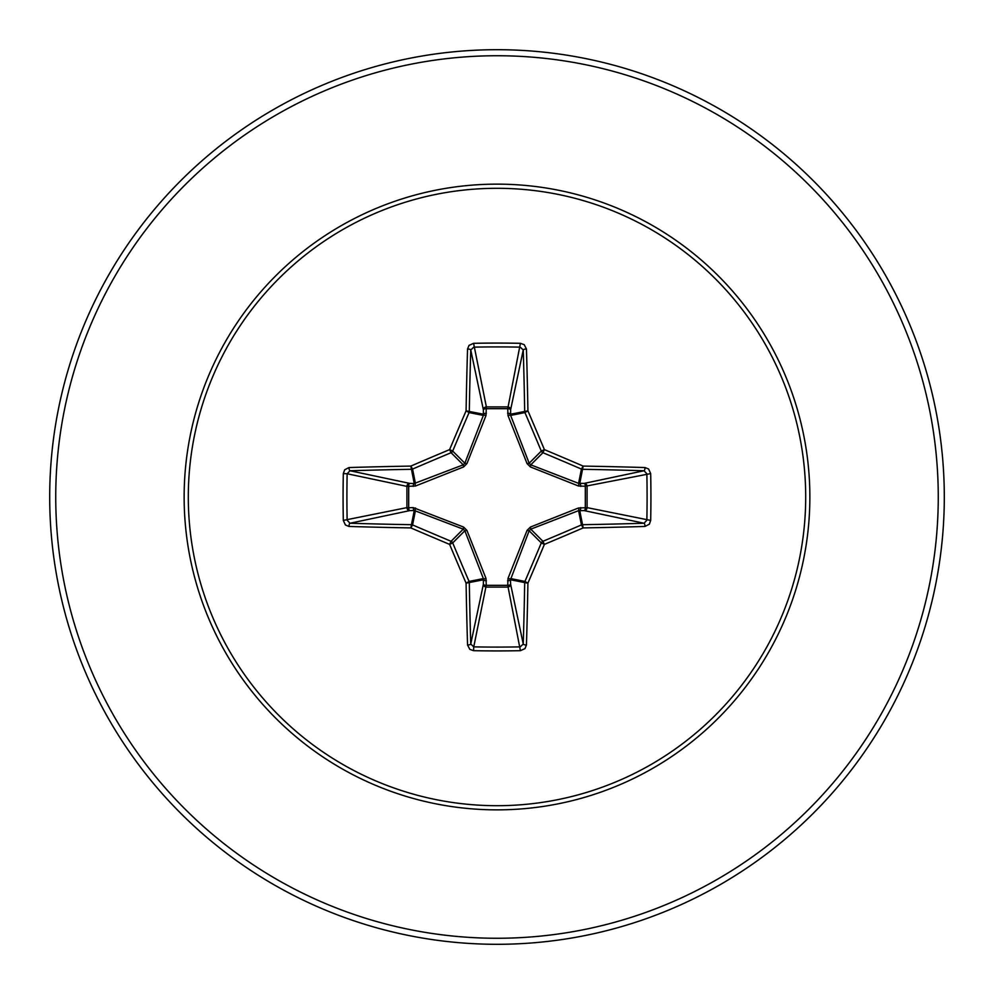 <?xml version="1.0" encoding="UTF-8"?>
<svg xmlns="http://www.w3.org/2000/svg" width="994" height="994" viewBox="0 0 994 994"><rect width="100%" height="100%" fill="white"/><g stroke="black" fill="none" stroke-linecap="round" stroke-linejoin="round"><path stroke-width="1.49" d="M467.553 645.007A3.019 0.994 178.2 0 0 470.758 644.013L483.37 584.298A3.019 1.031 -178.2 0 0 486.252 585.317L473.753 646.858A443.896 169.875 0 0 0 497 647.094A443.896 169.875 0 0 0 520.247 646.858L523.242 644.013A444.219 38.716 -90 0 0 524.695 582.583L510.481 579.75L510.63 584.298A3.019 2.783 -11.9 0 1 507.623 587.081L486.377 587.081A3.019 2.783 11.9 0 1 483.37 584.298L483.357 578.583L464.844 530.784L452.705 542.923A443.684 38.667 67.5 0 0 469.069 581.428A3.019 3.007 78.8 0 1 469.305 582.583A444.219 38.716 90 0 0 470.758 644.013L473.753 646.858L473.591 650.685L469.814 649.355L467.553 645.007A447.238 38.977 -90 0 1 466.087 583.167A446.704 38.928 -112.5 0 1 449.611 544.389A446.704 38.928 -157.5 0 1 410.833 527.913L412.572 524.931A443.684 38.667 22.5 0 0 451.077 541.295A3.019 3.007 45 0 1 452.705 542.923L449.611 544.389L451.077 541.295L463.216 529.156L414.249 510.481A3.019 1.031 88.2 0 1 413.218 507.611L463.602 527.068L466.931 530.398L486.004 578.458L486.252 585.317L507.748 585.317L507.996 578.458L527.068 530.398L530.398 527.068L578.458 507.996L585.317 507.748A3.019 1.031 -88.2 0 1 584.298 510.63L578.583 510.643L530.784 529.156L529.156 530.784L510.481 579.75A3.019 1.031 -1.8 0 1 507.611 580.782M343.315 520.409L406.919 507.623A3.019 2.783 78.1 0 0 409.702 510.63L414.249 510.481L410.833 527.913A447.238 38.977 180 0 1 348.993 526.447L345.415 525.006L343.315 520.409A446.915 171.03 -90 0 1 343.079 497A446.915 171.03 -90 0 1 343.315 473.591L347.142 473.753A443.896 169.875 90 0 0 346.906 497A443.896 169.875 90 0 0 347.142 520.247L349.987 523.242A444.219 38.716 -0 0 0 411.417 524.695A3.019 3.007 11.3 0 1 412.572 524.931L415.417 510.643A3.019 0.919 110.9 0 1 415.542 507.996M507.996 578.458A3.019 0.919 -159.1 0 0 510.643 578.583L524.931 581.428L527.913 583.167L524.695 582.583A3.019 3.007 -78.8 0 1 524.931 581.428A443.684 38.667 -67.5 0 0 541.295 542.923A3.019 3.007 -45 0 1 542.923 541.295A443.684 38.667 -22.5 0 0 581.428 524.931A3.019 3.007 -11.3 0 1 582.583 524.695A444.219 38.716 0 0 0 644.013 523.242L584.298 510.63A3.019 2.783 -78.1 0 0 587.081 507.623L585.317 507.748L585.317 486.252L578.458 486.004L530.398 466.931L527.068 463.602L507.996 415.542L507.748 408.683A3.019 1.031 -178.2 0 1 510.63 409.702L510.643 415.417L529.156 463.216L530.784 464.844L578.583 483.357L584.298 483.37A3.019 2.783 -101.9 0 1 587.081 486.377L587.081 507.623L650.685 520.409L649.355 524.186L645.007 526.447A447.238 38.977 180 0 1 583.167 527.913A446.704 38.928 157.5 0 1 544.389 544.389A446.704 38.928 112.5 0 1 527.913 583.167A447.238 38.977 90 0 1 526.447 645.007L525.006 648.585L520.409 650.685A446.915 171.03 180 0 1 497 650.921A446.915 171.03 180 0 1 473.591 650.685M343.315 473.591L344.645 469.814L348.993 467.553A447.238 38.977 -0 0 1 410.833 466.087A446.704 38.928 -22.5 0 1 449.611 449.611A446.704 38.928 -67.5 0 1 466.087 410.833A447.238 38.977 -90 0 1 467.553 348.993L468.994 345.415L473.591 343.315A446.915 171.03 0 0 1 497 343.079A446.915 171.03 0 0 1 520.409 343.315L507.748 408.683L486.252 408.683L486.377 406.919L507.623 406.919A3.019 2.783 -168.1 0 1 510.63 409.702L523.242 349.987L520.247 347.142A443.896 169.875 180 0 0 473.753 347.142L470.758 349.987A444.219 38.716 90 0 0 469.305 411.417A3.019 3.007 101.2 0 1 469.069 412.572A443.684 38.667 112.5 0 0 452.705 451.077A3.019 3.007 135 0 1 451.077 452.705A443.684 38.667 157.5 0 0 412.572 469.069A3.019 3.007 168.8 0 1 411.417 469.305A444.219 38.716 180 0 0 349.987 470.758L347.142 473.753L406.919 486.377A3.019 2.783 101.9 0 1 409.702 483.37A3.019 1.031 -88.2 0 0 408.683 486.252L408.683 507.748L413.218 507.611M348.993 467.553A3.019 0.994 88.2 0 0 349.987 470.758L409.702 483.37L414.249 483.519L463.216 464.844L464.844 463.216L483.357 415.417L483.37 409.702A3.019 1.031 -1.8 0 1 486.252 408.683L486.004 415.542L466.931 463.602L463.602 466.931L415.542 486.004L406.919 486.377L406.919 507.623L408.683 507.748A3.019 1.031 88.2 0 0 409.702 510.63L349.987 523.242A3.019 0.994 -88.2 0 0 348.993 526.447M497 188.301A308.699 308.699 0 0 1 805.699 497A308.699 308.699 0 0 1 497 805.699A308.699 308.699 0 0 1 188.301 497A308.699 308.699 0 0 1 497 188.301M520.409 343.315L524.186 344.645L526.447 348.993A3.019 0.994 178.2 0 0 523.242 349.987A444.219 38.716 -90 0 1 524.695 411.417A3.019 3.007 -101.3 0 0 524.931 412.572L510.643 415.417A3.019 0.919 159.1 0 0 507.996 415.542M645.007 526.447A3.019 0.994 88.2 0 0 644.013 523.242L646.858 520.247A443.896 169.875 -90 0 0 646.858 473.753L644.013 470.758A444.219 38.716 180 0 0 582.583 469.305A3.019 3.007 -168.8 0 1 581.428 469.069A443.684 38.667 -157.5 0 0 542.923 452.705L544.389 449.611A446.704 38.928 22.5 0 1 583.167 466.087A447.238 38.977 -0 0 1 645.007 467.553L648.585 468.994L650.685 473.591A446.915 171.03 90 0 1 650.685 520.409M497 49.7A447.3 447.3 0 0 1 944.3 497A447.3 447.3 0 0 1 497 944.3A447.3 447.3 0 0 1 49.7 497A447.3 447.3 0 0 1 497 49.7A447.3 447.3 0 0 0 49.7 497A447.3 447.3 0 0 0 497 944.3M466.931 530.398L464.844 530.784L463.216 529.156L463.602 527.068M530.398 466.931L530.784 464.844L542.923 452.705A3.019 3.007 -135 0 1 541.295 451.077A443.684 38.667 -112.5 0 0 524.931 412.572L527.913 410.833L510.481 414.249A3.019 1.031 -178.2 0 0 507.611 413.218M467.553 348.993A3.019 0.994 1.8 0 1 470.758 349.987L483.37 409.702A3.019 2.783 168.1 0 1 486.377 406.919L473.591 343.315M527.068 530.398L529.156 530.784L541.295 542.923L544.389 544.389L542.923 541.295L530.784 529.156L530.398 527.068M526.447 645.007A3.019 0.994 1.8 0 1 523.242 644.013L510.63 584.298A3.019 1.031 -1.8 0 1 507.748 585.317L520.409 650.685M578.458 507.996A3.019 0.919 -110.9 0 1 578.583 510.643L581.428 524.931L583.167 527.913L579.75 510.481A3.019 1.031 -88.2 0 0 580.782 507.611M486.004 578.458A3.019 0.919 159.1 0 1 483.357 578.583L469.069 581.428L466.087 583.167L483.519 579.75A3.019 1.031 -178.2 0 0 486.389 580.782M650.685 473.591L585.317 486.252A3.019 1.031 88.2 0 0 584.298 483.37L644.013 470.758A3.019 0.994 -88.2 0 0 645.007 467.553M580.782 486.389A3.019 1.031 88.2 0 0 579.75 483.519L583.167 466.087L581.428 469.069L578.583 483.357A3.019 0.919 110.9 0 1 578.458 486.004M527.068 463.602L529.156 463.216L541.295 451.077L544.389 449.611A446.704 38.928 67.5 0 0 527.913 410.833A447.238 38.977 90 0 0 526.447 348.993M415.542 486.004A3.019 0.919 -110.9 0 1 415.417 483.357L412.572 469.069L410.833 466.087L414.249 483.519A3.019 1.031 -88.2 0 0 413.218 486.389M466.931 463.602L464.844 463.216L452.705 451.077L449.611 449.611L451.077 452.705L463.216 464.844L463.602 466.931M486.389 413.218A3.019 1.031 -1.8 0 0 483.519 414.249L466.087 410.833L469.069 412.572L483.357 415.417A3.019 0.919 -159.1 0 1 486.004 415.542M497 809.861A312.861 312.861 0 0 1 184.138 497A312.861 312.861 0 0 1 497 184.138A312.861 312.861 0 0 1 809.861 497A312.861 312.861 0 0 1 497 809.861M497 55.739A441.261 441.261 0 0 1 938.261 497A441.261 441.261 0 0 1 497 938.261A441.261 441.261 0 0 1 55.739 497A441.261 441.261 0 0 1 497 55.739"/></g></svg>
